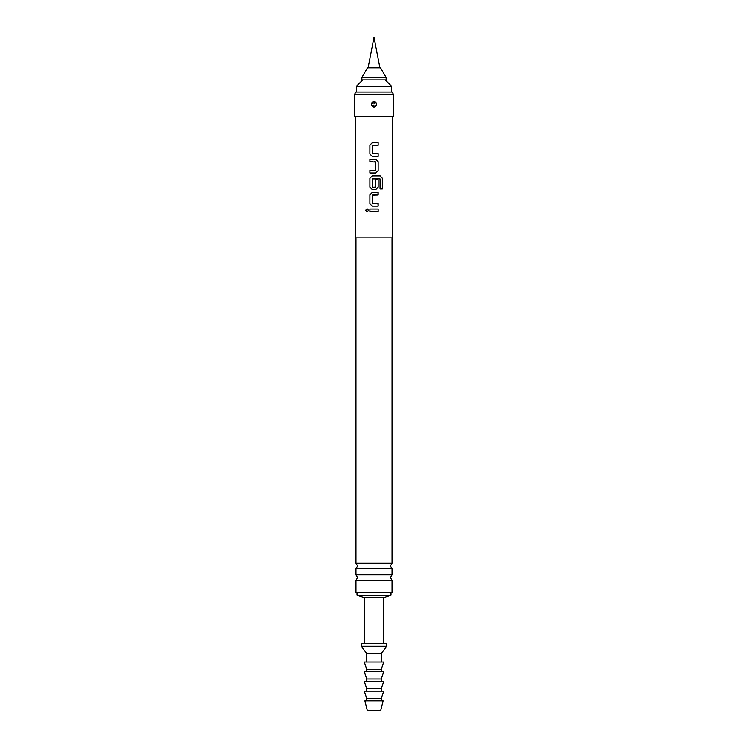 <?xml version="1.0" encoding="UTF-8"?>
<svg xmlns="http://www.w3.org/2000/svg" width="748" height="748" viewBox="0 0 748 748"><rect width="100%" height="100%" fill="white"/><g stroke="black" fill="none" stroke-linecap="round" stroke-linejoin="round"><path stroke-width="1.12" d="M365.613 210.319L367.053 208.739L368.54 210.319L367.053 211.899L365.613 210.319M367.072 211.899L365.669 210.319L367.072 208.739M355.777 116.389L355.777 237.901L392.223 237.901L392.223 116.389M369.905 211.591L369.905 209.038L378.133 209.038L378.133 211.591L369.877 211.591L369.877 209.038L378.161 209.038L378.161 211.591L373.168 211.591M377.955 203.596L378.133 206.149L372.224 206.149L369.877 203.765L369.877 194.835L372.224 192.451L378.161 192.451L378.161 195.004L372.401 195.181L372.401 203.428L378.161 203.596L378.161 206.149L372.224 206.149L369.877 203.765L369.905 194.835L372.242 192.451L375.842 192.451M378.161 179.866L378.133 187.178L375.795 189.562L372.224 189.562L369.877 187.178L369.877 178.248L372.224 175.864L380.208 175.864L382.387 178.248L382.387 188.964L380.049 188.964L380.049 178.866L372.401 178.866L372.569 187.29L375.646 187.122L375.646 179.866L378.161 179.866L378.161 187.178L375.814 189.562L373.252 189.562M374 172.975L369.877 172.975L369.877 170.422L375.646 170.254L375.646 161.998L369.877 161.83L369.877 159.277L375.814 159.277L378.161 161.662L378.161 170.591L375.814 172.975L374 172.975M374.954 153.836L378.133 153.836L378.133 156.388L372.224 156.388L369.877 154.004L369.877 145.075L372.224 142.69L378.161 142.69L378.161 145.243L372.401 145.411L372.401 153.667L378.161 153.836L378.161 156.388L372.224 156.388L369.877 154.004L369.905 145.075L372.242 142.69L378.161 142.69M354.561 94.51L354.561 116.389L393.439 116.389L393.439 94.51L354.561 94.51L355.693 92.079L392.307 92.079L393.439 94.51M374 101.317C370.662 103.065 370.569 105.01 373.71 107.132L374 107.151C377.338 105.403 377.431 103.458 374.299 101.335L374 101.139C377.553 103.205 377.553 105.272 374 107.329C370.447 105.262 370.447 103.196 374 101.139L371.298 104.271M374.037 103.411L374.299 101.335M362.761 79.933L356.385 86.31L391.615 86.31L391.615 92.079M361.845 77.502L361.845 79.933L386.155 79.933L386.155 77.502L361.845 77.502L367.464 67.778L380.536 67.778L386.155 77.502M355.954 580.233L355.954 592.734L392.046 592.734L392.046 580.233L355.954 580.233L357.591 577.54L355.954 574.838L392.046 574.838L392.046 568.695L355.954 568.695L357.591 565.993L355.954 563.3L392.046 563.3L392.046 237.901M364.276 643.766L364.276 597.587L356.992 595.156L391.008 595.156L391.008 592.734M364.276 597.587L383.724 597.587L391.008 595.156M361.237 643.766L386.763 643.766L386.763 646.197L361.237 646.197L361.237 643.766M366.707 661.989L366.707 653.49L381.293 653.49L386.763 646.197M366.707 671.713L366.707 669.282L364.276 661.989L383.724 661.989L381.293 669.282L381.293 671.713M366.707 681.437L366.707 679.006L364.276 671.713L383.724 671.713L381.293 679.006L381.293 681.437M366.707 691.161L366.707 688.73L364.276 681.437L383.724 681.437L381.293 688.73L381.293 691.161M366.707 700.876L366.707 698.445L364.276 691.161L383.724 691.161L381.293 698.445L381.293 700.876M364.884 700.876L383.116 700.876L380.685 710.6L367.315 710.6L364.884 700.876M366.707 698.445L381.293 698.445M366.707 688.73L381.293 688.73M366.707 679.006L381.293 679.006M366.707 669.282L381.293 669.282M372.579 203.596L374 203.596M377.964 192.451L378.133 195.004L372.579 195.004M374.832 203.596L375.879 203.596M380.162 175.864L382.331 178.248L382.331 188.964M372.298 189.562L369.905 187.178L369.905 178.248L372.242 175.864L374 175.864M372.579 187.29L375.412 187.29M379.844 178.697L372.579 178.697M373.046 161.83L369.905 161.83L369.905 159.277L375.795 159.277L378.133 161.662L378.161 170.591M378.133 170.591L375.795 172.975M375.459 161.83L374 161.83M369.905 172.975L369.905 170.422L375.459 170.422M373.177 172.975L372.551 172.975M372.579 153.836L374 153.836M378.133 142.69L378.133 145.243L372.579 145.243M373.963 105.057L373.71 107.132M385.239 79.933L391.615 86.31M368.091 67.778L374 37.4L379.909 67.778M356.385 92.079L356.385 86.31M392.046 563.3L390.409 565.993L392.046 568.695M355.954 563.3L355.954 237.901M392.046 574.838L390.409 577.54L392.046 580.233M355.954 574.838L355.954 568.695M356.992 595.156L356.992 592.734M366.707 653.49L361.237 646.197M381.293 661.989L381.293 653.49M383.724 643.766L383.724 597.587"/></g></svg>
